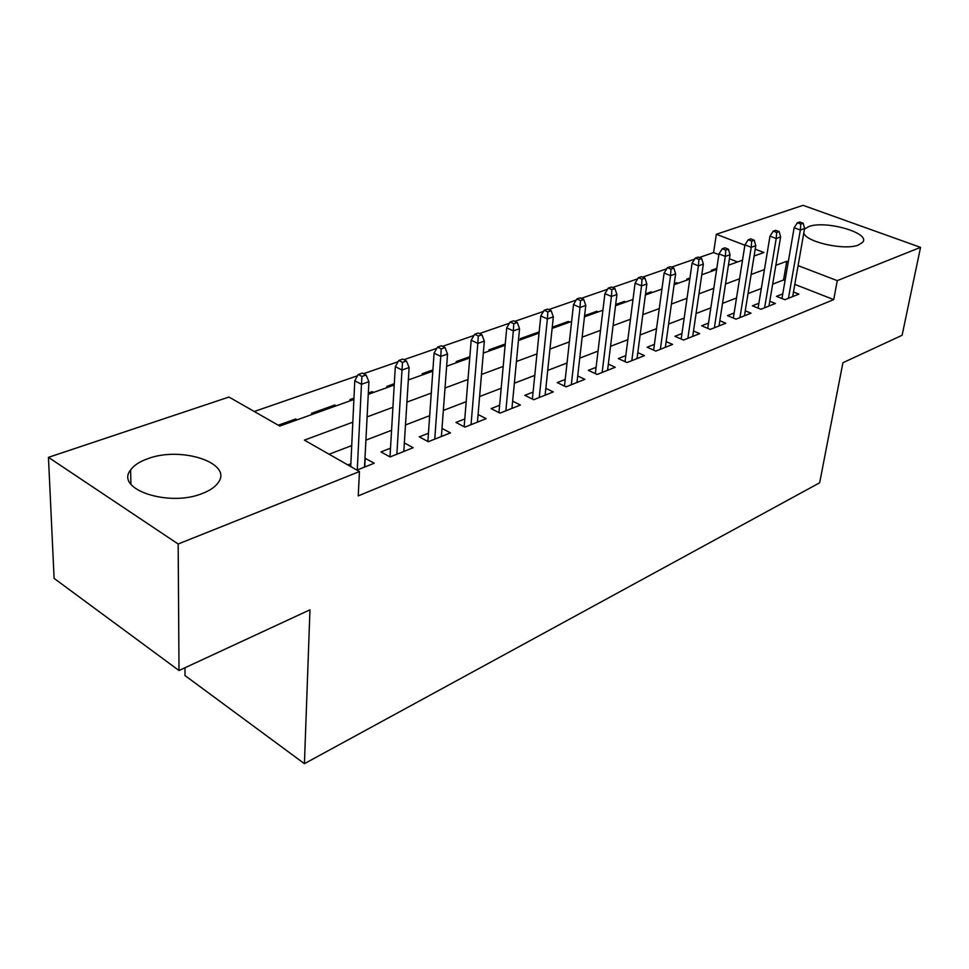 <?xml version="1.0" encoding="UTF-8"?>
<svg xmlns="http://www.w3.org/2000/svg" width="969" height="969" viewBox="0 0 969 969"><rect width="100%" height="100%" fill="white"/><g stroke="black" fill="none" stroke-linecap="round" stroke-linejoin="round"><path stroke-width="1.45" d="M804.488 229.108L808.655 226.637C824.994 219.987 870.525 232.79 862.798 242.117L858.655 244.927C845.295 250.789 806.232 242.262 803.785 233.081M202.497 493.415C168.945 507.441 114.596 489.224 130.609 469.953C133.892 465.362 139.56 461.632 147.639 458.761C181.106 445.849 233.335 463.097 218.158 482.707C215.166 486.971 209.946 490.532 202.497 493.415M184.982 667.762L185.018 675.575L304.423 763.681L819.653 482.792L842.909 362.733L902.103 335.286L920.55 247.361L837.264 280.635L798.093 265.627M304.423 763.681L309.959 609.816L179.011 670.524L54.107 578.408L48.45 457.344L228.963 397.048L279.75 426.045L353.891 399.482M718.877 254.641L713.584 252.57L699.23 257.536M694.688 259.111L671.42 267.165M666.757 268.776L642.532 277.158M637.735 278.818L612.493 287.551M607.563 289.259L581.23 298.367M576.18 300.111L548.696 309.62M543.5 311.424L514.781 321.357M509.44 323.21L479.413 333.59M473.914 335.504L442.494 346.369M436.813 348.331L403.916 359.717M398.053 361.74L363.557 373.683M357.513 375.766L254.266 411.498M713.584 252.57L716.333 234.28L803.047 205.319L920.55 247.361M782.77 293.873L776.472 296.344L784.878 299.7L798.892 294.128L793.478 291.984M758.872 303.273L752.404 305.816L760.871 309.268L775.37 303.491L769.786 301.238M734.139 312.999L727.489 315.628L736.004 319.164L751.023 313.181L745.258 310.807M708.521 323.089L701.665 325.778L710.241 329.424L725.805 323.222L719.846 320.727M681.958 333.53L674.896 336.304L683.533 340.058L699.679 333.639L693.501 330.986M654.402 344.37L647.122 347.229L655.819 351.093L672.571 344.431L666.175 341.621M625.792 355.623L618.295 358.578L627.04 362.551L644.446 355.635L637.808 352.655M596.092 367.312L588.34 370.352L597.146 374.458L615.218 367.263L608.338 364.102M565.206 379.46L557.211 382.598L566.066 386.837L584.864 379.351L577.706 375.984M533.083 392.094L524.823 395.34L533.713 399.725L553.275 391.936L545.838 388.327M499.641 405.248L491.089 408.615L500.028 413.133L520.401 405.018L512.649 401.166M464.781 418.959L455.939 422.448L464.914 427.123L486.159 418.656L478.068 414.526M428.443 433.252L419.274 436.862L428.286 441.707L450.452 432.877L441.997 428.419M390.507 448.187L380.999 451.917L390.035 456.944L413.182 447.726L404.339 442.906M295.618 420.364L295.666 419.008L278.297 425.221M334.693 406.362L334.741 405.03L311.497 413.339L312.951 414.151M372.157 392.929L372.229 391.621L368.329 393.014M353.951 398.15L349.93 399.591L351.372 400.379M394.31 383.724L386.788 386.413L388.242 387.164M432.901 369.916L422.181 373.743L423.623 374.482M469.844 356.701L456.181 361.582L457.622 362.297M505.237 344.031L488.885 349.882L490.326 350.572M538.558 333.288L538.679 332.076L520.353 338.629L521.782 339.295M568.185 322.665L568.318 321.478L552.257 327.219M596.747 312.43L596.892 311.255L584.61 315.652M624.315 302.546L624.46 301.395L615.678 304.532M650.914 293.013L651.071 291.875L645.548 293.849M676.616 283.796L676.774 282.682L674.279 283.566M689.952 277.958L686.815 279.084L688.196 279.653M737.566 261.957L729.427 258.771M297.12 419.819L295.666 419.008M336.195 405.817L334.741 405.03M373.671 392.384L372.229 391.621M409.645 379.497L408.397 378.855M569.736 322.108L568.318 321.478M598.297 311.873L596.892 311.255M625.865 301.989L624.46 301.395M652.464 292.456L651.071 291.875M678.155 283.251L676.774 282.682M702.997 274.348L701.907 273.912M712.699 270.872L711.319 270.315L716.806 268.365M352.825 422.181L304.411 440.132L359.451 471.564L358.239 495.886L833.715 299.603L794.81 284.377M785.06 280.55L783.558 279.968L772.668 284.147M761.319 288.496L748.044 293.595M736.513 298.004L722.523 303.37M710.822 307.863L696.069 313.52M684.175 318.086L668.622 324.046M656.534 328.685L640.134 334.971M627.839 339.683L610.531 346.321M598.03 351.117L579.753 358.13M567.035 363.012L547.715 370.412M534.779 375.378L514.369 383.203M501.191 388.254L479.607 396.539M466.186 401.675L443.342 410.444M429.679 415.677L405.478 424.967M391.561 430.297L365.907 440.144M351.723 445.583L329.121 454.243M356.931 470.122L374.252 463.218L364.974 458.228M350.863 463.776L347.871 464.95M179.011 670.524L178.163 543.997L48.45 457.344M833.715 299.603L837.264 280.635M359.451 471.564L178.163 543.997M788.281 261.86L786.767 261.279L775.83 265.336M764.456 269.552L751.132 274.493M739.565 278.781L725.527 283.99M713.778 288.35L698.976 293.837M687.033 298.258L671.42 304.048M659.283 308.554L642.81 314.659M630.456 319.237L613.074 325.681M600.514 330.344L582.151 337.151M569.372 341.887L549.956 349.082M536.959 353.903L516.441 361.51M503.19 366.427L481.484 374.47M467.991 379.473L445.013 388M431.266 393.087L406.919 402.123M392.917 407.319L367.094 416.888M754.112 256.022L763.899 252.521L755.226 249.19M744.882 245.23L716.333 234.28M368.256 394.322L394.238 385.02M408.324 379.969L432.816 371.188M446.636 366.234L469.747 357.949M483.301 353.091L505.128 345.267M518.439 340.494L539.067 333.106M552.136 328.418L571.625 321.429M584.464 316.827L602.912 310.213M615.533 305.695L632.999 299.433M645.39 294.988L661.936 289.065M674.121 284.692L689.795 279.084M701.774 274.784L716.636 269.455M728.422 265.227L742.52 260.176M783.558 279.968L786.767 261.279M364.756 467.01L365.204 458.131M361.958 376.432L366.088 375.003L362.358 373.053L358.227 374.482L361.958 376.432L361.473 384.281L368.91 381.665L364.526 467.094M357.258 469.989L361.473 384.281L354.775 380.756L350.73 466.586M358.227 374.482L354.775 380.756M368.91 381.665L366.088 375.003M402.486 362.358L406.447 360.989L402.716 359.111L398.768 360.48L402.486 362.358L402.002 370.037L409.112 367.542L403.807 451.457M396.854 454.219L402.002 370.037L395.316 366.633L389.986 456.92M398.768 360.48L395.316 366.633M409.112 367.542L406.447 360.989M441.234 348.913L445.013 347.592L441.307 345.788L437.528 347.096L441.234 348.913L440.75 356.422L447.545 354.036L441.404 436.486M434.754 439.127L440.75 356.422L434.088 353.128L427.862 441.476M437.528 347.096L434.088 353.128M447.545 354.036L445.013 347.592M478.311 336.037L481.92 334.777L478.238 333.033L474.616 334.281L478.311 336.037L477.826 343.389L484.33 341.1L477.426 422.145M471.043 424.676L477.826 343.389L471.188 340.216L464.151 426.723M474.616 334.281L471.188 340.216M484.33 341.1L481.92 334.777M513.812 323.707L517.276 322.507L513.606 320.812L510.13 322.011L513.812 323.707L513.328 330.901L519.566 328.721L511.959 408.385M505.854 410.82L513.328 330.901L506.726 327.837L498.962 412.6M510.13 322.011L506.726 327.837M519.566 328.721L517.276 322.507M547.848 311.885L551.179 310.734L547.521 309.099L544.19 310.25L547.848 311.885L547.376 318.946L553.347 316.839L545.111 395.182M539.248 397.52L547.376 318.946L540.799 315.967L532.381 399.071M544.19 310.25L540.799 315.967M553.347 316.839L551.179 310.734M580.516 300.547L583.701 299.433L580.068 297.858L576.87 298.961L580.516 300.547L580.031 307.464L585.773 305.441L576.967 382.501M571.322 384.741L580.031 307.464L573.491 304.581L564.479 386.086M576.87 298.961L573.491 304.581M585.773 305.441L583.701 299.433M611.875 289.658L614.94 288.592L611.33 287.054L608.253 288.12L611.875 289.658L611.403 296.441L616.914 294.503L607.575 370.315M602.149 372.471L611.403 296.441L604.898 293.655L595.341 373.622M608.253 288.12L604.898 293.655M616.914 294.503L614.94 288.592M642.011 279.193L644.966 278.164L641.369 276.674L638.426 277.703L642.011 279.193L641.539 285.843L646.844 283.978L637.021 358.578M631.812 360.662L641.539 285.843L635.083 283.142L625.029 361.643M638.426 277.703L635.083 283.142M646.844 283.978L644.966 278.164M671.008 269.128L673.843 268.147L670.282 266.693L667.435 267.674L671.008 269.128L670.536 275.656L675.635 273.864L665.376 347.29M660.349 349.288L670.536 275.656L664.116 273.028L653.615 350.124M667.435 267.674L664.116 273.028M675.635 273.864L673.843 268.147M698.903 259.438L701.641 258.493L698.104 257.088L695.367 258.033L698.903 259.438L698.443 265.845L703.349 264.113L692.702 336.413M687.857 338.338L698.443 265.845L692.06 263.289L681.159 339.029M695.367 258.033L692.06 263.289M703.349 264.113L701.641 258.493M725.781 250.111L728.422 249.19L724.897 247.822L722.268 248.742L725.781 250.111L725.321 256.397L730.045 254.726L719.034 325.923M714.371 327.788L725.321 256.397L718.986 253.914L707.721 328.358M722.268 248.742L718.986 253.914M730.045 254.726L728.422 249.19M751.69 241.111L754.233 240.227L750.733 238.907L748.201 239.779L751.69 241.111L751.229 247.289L755.784 245.678L744.446 315.809M739.941 317.602L751.229 247.289L744.943 244.878L733.339 318.062M748.201 239.779L744.943 244.878M755.784 245.678L754.233 240.227M776.678 232.439L779.124 231.579L775.66 230.295L773.214 231.143L776.678 232.439L776.217 238.507L780.614 236.957L768.974 306.034M764.626 307.767L776.217 238.507L769.98 236.157L758.073 308.13M773.214 231.143L769.98 236.157M780.614 236.957L779.124 231.579M800.794 224.057L803.156 223.245L799.716 221.986L797.354 222.797L800.794 224.057L800.333 230.028L804.585 228.527L792.666 296.599M788.463 298.282L800.333 230.028L794.144 227.751L781.959 298.537M797.354 222.797L794.144 227.751M804.585 228.527L803.156 223.245M130.609 469.953L130.912 484.209"/></g></svg>
